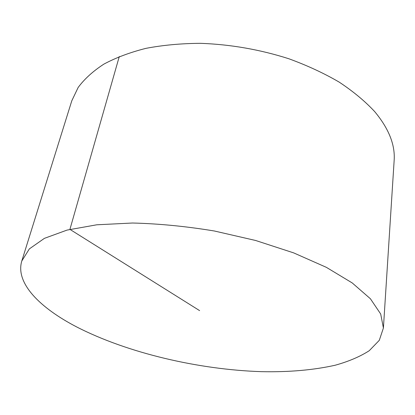 <?xml version="1.0" encoding="UTF-8"?>
<svg xmlns="http://www.w3.org/2000/svg" width="415" height="415" viewBox="0 0 415 415"><rect width="100%" height="100%" fill="white"/><g stroke="black" fill="none" stroke-linecap="round" stroke-linejoin="round"><path stroke-width="0.62" d="M21.798 260.994L71.795 100.788L78.16 87.461C84.468 78.954 93.027 71.178 103.843 64.143C115.915 57.664 129.947 52.399 145.95 48.353C162.913 45.121 181.08 43.445 200.445 43.326C230.486 44.395 259.946 49.53 288.814 58.743C307.204 65.456 324.001 73.248 339.205 82.123C353.253 91.445 365.076 101.265 374.662 111.578C388.798 128.567 395.293 144.887 394.146 160.532L383.408 328.011L379.289 340.326L369.236 350.711C359.971 356.656 348.595 361.501 335.118 365.247C313.475 370.071 289.053 372.214 261.849 371.674C198.655 369.687 127.638 353.02 76.889 327.046C39.871 307.899 15.111 283.061 21.798 260.994L29.361 248.886L44.41 238.35L67.043 230.092L96.783 224.795L132.525 223.016C158.81 223.664 186.091 226.325 214.373 230.999L255.599 240.477L293.649 252.875L326.377 267.348L352.247 282.952L370.413 298.769L380.69 313.999L383.408 328.011M119.276 56.544L69.922 229.371L199.615 310.622"/></g></svg>
